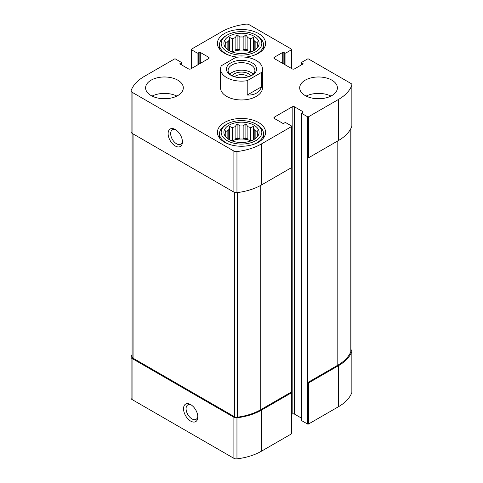 <?xml version="1.0" encoding="UTF-8"?>
<svg xmlns="http://www.w3.org/2000/svg" width="483" height="483" viewBox="0 0 483 483"><rect width="100%" height="100%" fill="white"/><g stroke="black" fill="none" stroke-linecap="round" stroke-linejoin="round"><path stroke-width="0.72" d="M283.877 64.082L283.877 52.448L284.765 52.961A0.839 0.483 0 0 0 285.948 52.961L291.43 49.797A0.839 0.483 0 0 0 291.678 49.453A0.839 0.483 0 0 0 291.43 49.109L249.107 24.675A3.351 1.938 0 0 0 246.046 24.15A49.031 28.31 0 0 0 221.498 31.83L191.57 49.109A0.839 0.483 0 0 0 191.322 49.453A0.839 0.483 0 0 0 191.57 49.797L197.052 52.961A0.839 0.483 0 0 0 198.235 52.961L199.123 52.448A0.839 0.483 0 0 1 200.312 52.448L208.608 57.236A1.678 0.966 0 0 1 209.097 57.924A1.678 0.966 0 0 1 208.608 58.606L190.827 68.87A1.678 0.966 0 0 1 188.455 68.87L180.159 64.082L180.159 63.4A0.839 0.483 0 0 0 179.911 63.738A0.839 0.483 0 0 0 180.159 64.082M180.159 63.4L181.047 62.881A0.839 0.483 0 0 0 181.294 62.542A0.839 0.483 0 0 0 181.047 62.198L175.564 59.035A0.839 0.483 0 0 0 174.381 59.035L144.453 76.314A49.031 28.31 0 0 0 131.147 90.484A3.351 1.938 0 0 0 131.074 90.889A3.351 1.938 0 0 0 132.058 92.253L233.893 151.046A3.351 1.938 0 0 0 236.954 151.571A49.031 28.31 0 0 0 261.502 143.892L291.43 126.612A0.839 0.483 0 0 0 291.678 126.268A0.839 0.483 0 0 0 291.43 125.93L285.948 122.767A0.839 0.483 0 0 0 284.765 122.767L283.877 123.28A0.839 0.483 0 0 1 282.688 123.28L274.392 118.486L274.392 117.115A1.678 0.966 0 0 0 273.903 117.804A1.678 0.966 0 0 0 274.392 118.486M132.088 354.546A49.031 28.31 0 0 0 131.147 356.702A3.351 1.938 0 0 0 131.074 357.1A3.351 1.938 0 0 0 132.058 358.471L233.893 417.264A3.351 1.938 0 0 0 236.954 417.789A49.031 28.31 0 0 0 261.502 410.109L291.43 392.83A0.839 0.483 0 0 0 291.678 392.486A0.839 0.483 0 0 0 291.43 392.142L291.285 167.758M131.074 357.1L131.074 398.161A3.351 1.938 0 0 0 132.058 399.532L233.893 458.325A3.351 1.938 0 0 0 236.954 458.85A49.031 28.31 0 0 0 261.502 451.17L291.43 433.891A0.839 0.483 0 0 0 291.678 433.547L291.678 392.486M190.676 421.104A10.113 5.838 -120 0 0 197.831 416.974A10.113 5.838 -120 0 0 190.676 404.591A10.113 5.838 -120 0 0 183.528 408.715A10.113 5.838 -120 0 0 190.676 421.104M291.678 414.414L292.173 414.13A1.678 0.966 0 0 1 294.545 414.13L294.545 106.852L302.841 111.645A0.839 0.483 0 0 1 303.089 111.984A0.839 0.483 0 0 1 302.841 112.328L301.953 112.841A0.839 0.483 0 0 0 301.706 113.185L301.706 420.458A0.839 0.483 0 0 0 301.953 420.802L307.436 423.965L307.436 157.754A0.839 0.483 0 0 0 308.619 157.754L308.619 116.693L338.547 99.413A49.031 28.31 0 0 0 351.853 85.237A3.351 1.938 0 0 0 351.926 84.839A3.351 1.938 0 0 0 350.942 83.468L308.619 59.035A0.839 0.483 0 0 0 307.436 59.035L301.953 62.198A0.839 0.483 0 0 0 301.706 62.542A0.839 0.483 0 0 0 301.953 62.881L302.841 63.4A0.839 0.483 0 0 1 303.089 63.738A0.839 0.483 0 0 1 302.841 64.082L294.545 68.87A1.678 0.966 0 0 1 292.173 68.87L274.392 58.606L274.392 57.236A1.678 0.966 0 0 0 273.903 57.924A1.678 0.966 0 0 0 274.392 58.606M301.706 113.185A0.839 0.483 0 0 0 301.953 113.523L307.436 116.693A0.839 0.483 0 0 0 308.619 116.693M307.436 382.904A0.839 0.483 0 0 0 308.619 382.904L338.547 365.625A49.031 28.31 0 0 0 351.853 351.455A3.351 1.938 0 0 0 351.926 351.05A3.351 1.938 0 0 0 350.942 349.686L350.912 349.668M307.436 423.965A0.839 0.483 0 0 0 308.619 423.965L338.547 406.686A49.031 28.31 0 0 0 351.853 392.516A3.351 1.938 0 0 0 351.926 392.111L351.926 351.05M131.074 90.889L131.074 131.95A3.351 1.938 0 0 0 132.058 133.314L132.058 92.253M175.269 145.993A10.113 5.838 -120 0 0 182.423 141.863A10.113 5.838 -120 0 0 175.269 129.48A10.113 5.838 -120 0 0 168.12 133.604A10.113 5.838 -120 0 0 175.269 145.993M291.678 126.268L291.678 167.335A0.839 0.483 0 0 1 291.43 167.673L261.502 184.953A49.031 28.31 0 0 1 236.954 192.639A3.351 1.938 0 0 1 233.893 192.113L132.058 133.314M274.392 117.115L292.173 106.852A1.678 0.966 0 0 1 294.545 106.852M294.545 414.13L301.706 418.266M351.926 84.839L351.926 125.9A3.351 1.938 0 0 1 351.853 126.298A49.031 28.31 0 0 1 338.547 140.475L308.619 157.754M274.392 57.236L282.688 52.448A0.839 0.483 0 0 1 283.877 52.448M305.214 95.562A18.861 10.886 0 0 0 325.765 97.922A18.861 10.886 0 0 0 337.406 87.864A18.861 10.886 0 0 0 331.881 80.166A18.861 10.886 0 0 0 311.33 77.805A18.861 10.886 0 0 0 299.689 87.864A18.861 10.886 0 0 0 305.214 95.562M151.119 95.562A18.861 10.886 0 0 0 171.67 97.922A18.861 10.886 0 0 0 183.311 87.864A18.861 10.886 0 0 0 177.786 80.166A18.861 10.886 0 0 0 157.235 77.805A18.861 10.886 0 0 0 145.594 87.864A18.861 10.886 0 0 0 151.119 95.562M237.841 57.133A24.096 13.91 180 0 1 217.404 43.379A24.096 13.91 180 0 1 232.281 30.526A24.096 13.91 180 0 1 258.538 33.544A24.096 13.91 180 0 1 265.596 43.379A24.096 13.91 180 0 1 245.159 57.133M258.538 122.507A24.096 13.91 180 0 1 265.596 132.342A24.096 13.91 180 0 1 241.5 146.258A24.096 13.91 180 0 1 217.404 132.342A24.096 13.91 180 0 1 232.281 119.494A24.096 13.91 180 0 1 258.538 122.507M261.659 72.341L247.211 80.679A20.956 12.099 180 0 1 226.684 77.594A20.956 12.099 180 0 1 220.544 69.045L220.544 87.864A20.956 12.099 0 0 0 226.684 96.419A20.956 12.099 0 0 0 249.518 99.039A20.956 12.099 0 0 0 262.456 87.864L262.456 69.045A20.956 12.099 180 0 1 261.659 72.341L261.659 86.711L247.211 95.054C254.517 95.368 259.335 92.585 261.659 86.711M307.285 382.82L337.81 365.196A49.031 28.31 0 0 0 350.821 351.775A3.351 1.938 0 0 0 350.912 351.322L350.912 128.454M132.088 133.332L132.088 356.828A3.351 1.938 0 0 0 133.067 358.199L234.364 416.678A3.351 1.938 0 0 0 237.515 417.191A49.031 28.31 0 0 0 260.76 409.681L291.285 392.057M175.939 129.897A8.314 4.8 -120 0 0 172.383 129.8A8.314 4.8 -120 0 0 171.109 136.46A8.314 4.8 -120 0 0 176.543 143.789A8.314 4.8 -120 0 0 180.696 144.2A8.314 4.8 -120 0 0 182.387 141.072M191.346 405.008A8.314 4.8 -120 0 0 187.796 404.911A8.314 4.8 -120 0 0 186.523 411.57A8.314 4.8 -120 0 0 191.95 418.9A8.314 4.8 -120 0 0 196.11 419.31A8.314 4.8 -120 0 0 197.801 416.183M253.943 125.157A17.599 10.161 180 0 1 257.566 136.496A17.599 10.161 180 0 1 241.5 142.509A17.599 10.161 180 0 1 225.434 136.496A17.599 10.161 180 0 1 231.52 123.974A17.599 10.161 180 0 1 253.943 125.157M257.059 124.729L255.875 124.046A20.328 11.737 180 0 1 255.875 124.046A20.328 11.737 180 0 1 255.869 140.644A20.328 11.737 180 0 1 227.131 140.644A20.328 11.737 180 0 1 227.125 124.046A20.328 11.737 180 0 1 255.869 124.046L257.059 124.729A22.001 12.703 180 0 1 263.501 133.713A22.001 12.703 180 0 1 252.265 144.791M256.908 137.257L257.862 135.814L257.131 135.964L257.131 136.937M257.131 134.057A15.716 9.074 180 0 1 257.216 135.011A15.716 9.074 180 0 1 257.131 135.964L257.862 130.754L255.863 131.328L255.863 138.223M253.478 139.792L253.478 126.371L254.209 129.673A15.716 9.074 180 0 1 255.863 131.328M253.478 126.371L250.743 127.675L250.743 140.064A15.716 9.074 0 0 1 251.842 140.565M247.882 126.721L247.882 139.11L245.883 137.957L245.883 123.841L247.882 126.721A15.716 9.074 180 0 1 250.743 127.675M245.883 123.841L243.154 125.991L243.154 138.38A15.716 9.074 0 0 1 247.882 139.11M239.846 125.991L239.846 138.38L237.117 137.957L237.117 123.841L239.846 125.991A15.716 9.074 180 0 1 243.154 125.991M237.117 123.841L235.118 126.721L235.118 139.11A15.716 9.074 0 0 1 239.846 138.38M229.522 139.792L229.522 126.371L232.257 127.675A15.716 9.074 180 0 1 235.118 126.721M229.522 126.371L228.791 129.673L228.791 139.376M225.869 134.057L225.869 135.964A15.716 9.074 180 0 1 225.784 135.011A15.716 9.074 180 0 1 225.869 134.057L225.138 130.754L227.137 131.328A15.716 9.074 180 0 1 228.791 129.673M225.869 136.937L225.869 135.964L225.138 135.814L226.092 137.257M231.949 140.879A15.716 9.074 180 0 1 251.051 140.879M254.209 129.673L254.209 139.376M227.137 131.328L227.137 138.223M232.257 127.675L232.257 140.064A15.716 9.074 0 0 0 231.158 140.565M238.258 142.334A10.475 6.05 180 0 1 244.742 142.334M230.735 144.791A22.001 12.703 180 0 1 219.499 133.713A22.001 12.703 180 0 1 225.941 124.729L227.125 124.046M253.943 36.195A17.599 10.161 180 0 1 257.566 47.527A17.599 10.161 180 0 1 241.5 53.541A17.599 10.161 180 0 1 225.434 47.527A17.599 10.161 180 0 1 231.52 35.011A17.599 10.161 180 0 1 253.943 36.195M257.059 35.766L255.875 35.084A20.328 11.737 180 0 1 255.875 35.084A20.328 11.737 180 0 1 255.869 51.675A20.328 11.737 180 0 1 227.131 51.675A20.328 11.737 180 0 1 227.125 35.084A20.328 11.737 180 0 1 255.869 35.084L257.059 35.766A22.001 12.703 180 0 1 263.501 44.75A22.001 12.703 180 0 1 252.265 55.829M256.908 48.288L257.862 46.851L257.131 47.002L257.131 47.968M257.131 45.094A15.716 9.074 180 0 1 257.216 46.048A15.716 9.074 180 0 1 257.131 47.002L257.862 41.786L255.863 42.359L255.863 49.254M253.478 50.83L253.478 37.402L254.209 40.711A15.716 9.074 180 0 1 255.863 42.359M253.478 37.402L250.743 38.712L250.743 51.101A15.716 9.074 0 0 1 251.842 51.603M247.882 37.752L247.882 50.141L245.883 48.988L245.883 34.873L247.882 37.752A15.716 9.074 180 0 1 250.743 38.712M245.883 34.873L243.154 37.022L243.154 49.411A15.716 9.074 0 0 1 247.882 50.141M239.846 37.022L239.846 49.411L237.117 48.988L237.117 34.873L239.846 37.022A15.716 9.074 180 0 1 243.154 37.022M237.117 34.873L235.118 37.752L235.118 50.141A15.716 9.074 0 0 1 239.846 49.411M229.522 50.83L229.522 37.402L232.257 38.712A15.716 9.074 180 0 1 235.118 37.752M229.522 37.402L228.791 40.711L228.791 50.413M225.869 45.094L225.869 47.002A15.716 9.074 180 0 1 225.784 46.048A15.716 9.074 180 0 1 225.869 45.094L225.138 41.786L227.137 42.359A15.716 9.074 180 0 1 228.791 40.711M225.869 47.968L225.869 47.002L225.138 46.851L226.092 48.288M231.949 51.916A15.716 9.074 180 0 1 251.051 51.916M254.209 40.711L254.209 50.413M227.137 42.359L227.137 49.254M232.257 38.712L232.257 51.101A15.716 9.074 0 0 0 231.158 51.603M238.258 53.365A10.475 6.05 180 0 1 244.742 53.365M230.735 55.829A22.001 12.703 180 0 1 219.499 44.75A22.001 12.703 180 0 1 225.941 35.766L227.125 35.084M152.073 96.075A18.861 10.886 180 0 1 176.838 96.075M161.032 98.568A10.475 6.05 180 0 1 167.873 98.568M306.162 96.075A18.861 10.886 180 0 1 330.927 96.075M315.127 98.568A10.475 6.05 180 0 1 321.968 98.568M232.257 51.101L230.596 51.355M237.117 48.988L235.118 50.141M245.883 48.988L243.154 49.411M252.404 51.355L250.743 51.101M232.257 140.064L230.596 140.324M237.117 137.957L235.118 139.11M245.883 137.957L243.154 138.38M252.404 140.324L250.743 140.064M220.544 69.045A20.956 12.099 180 0 1 221.341 65.742L235.789 57.405A20.956 12.099 180 0 1 262.456 69.045M247.211 80.679L247.211 95.054M230.832 75.203L230.832 75.203A15.088 8.712 180 0 1 230.832 62.881A15.088 8.712 180 0 1 252.168 62.881A15.088 8.712 180 0 1 252.168 75.203A15.088 8.712 180 0 1 230.832 75.203M231.46 75.541A13.409 7.74 180 0 1 228.091 70.409A13.409 7.74 180 0 1 241.5 62.669A13.409 7.74 180 0 1 254.909 70.409A13.409 7.74 180 0 1 251.54 75.541M229.781 74.177A13.409 7.74 180 0 1 241.5 70.198A13.409 7.74 180 0 1 253.219 74.177M232.063 75.837A10.113 5.838 180 0 1 241.5 72.1A10.113 5.838 180 0 1 250.937 75.837M234.551 76.773A8.314 4.8 180 0 1 248.449 76.773M197.052 65.277L197.052 52.961M191.57 68.441L191.57 49.797M132.058 399.532L132.058 358.471M233.893 458.325L233.893 417.264M236.954 458.85L236.954 417.789M261.502 451.17L261.502 410.109M291.43 433.891L291.43 392.83M307.436 157.754L307.436 116.693M301.953 420.802L301.953 113.523M308.619 423.965L308.619 382.904M338.547 406.686L338.547 365.625M351.853 392.516L351.853 351.455M291.43 68.441L291.43 49.797M285.948 65.277L285.948 52.961M198.235 64.595L198.235 52.961M199.123 64.082L199.123 52.448M200.312 63.4L200.312 52.448M208.608 58.606L208.608 57.236M181.047 64.595L181.047 62.881M233.893 192.113L233.893 151.046M236.954 192.639L236.954 151.571M261.502 184.953L261.502 143.892M291.43 167.673L291.43 126.612M292.173 414.13L292.173 106.852M302.841 112.328L302.841 111.645M338.547 140.475L338.547 99.413M351.853 126.298L351.853 85.237M301.953 64.595L301.953 62.881M302.841 64.082L302.841 63.4M282.688 63.4L282.688 52.448M284.765 64.595L284.765 52.961M337.81 365.196L337.81 140.897M350.821 351.775L350.821 128.629M260.76 409.681L260.76 185.375M237.515 417.191L237.515 192.566M234.364 416.678L234.364 192.337M133.067 358.199L133.067 133.9M291.678 68.586L291.678 49.453M191.322 68.586L191.322 49.453M181.294 64.734L181.294 62.542M301.706 64.734L301.706 62.542M219.499 133.713L219.499 138.017M263.501 133.713L263.501 138.017M219.499 44.75L219.499 49.055M263.501 44.75L263.501 49.055"/></g></svg>
